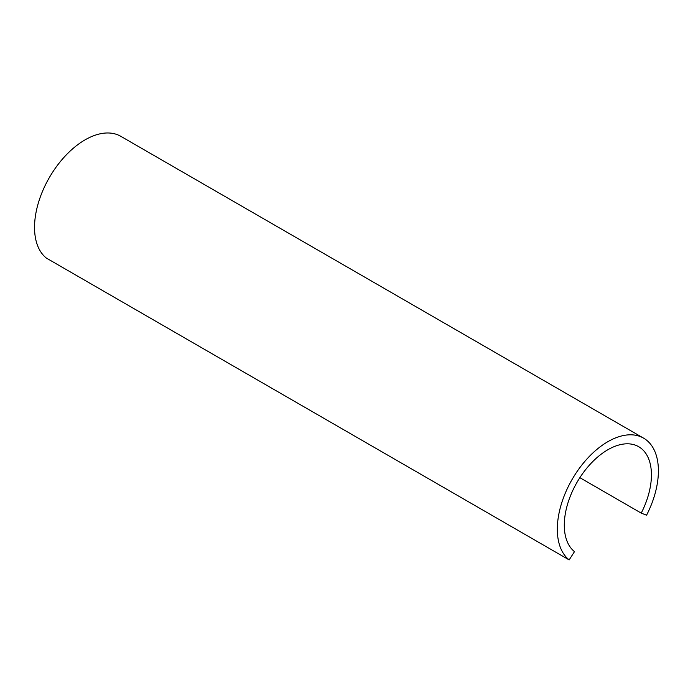 <?xml version="1.0" encoding="UTF-8"?>
<svg xmlns="http://www.w3.org/2000/svg" width="693" height="693" viewBox="0 0 693 693"><rect width="100%" height="100%" fill="white"/><g stroke="black" fill="none" stroke-linecap="round" stroke-linejoin="round"><path stroke-width="1.04" d="M641.233 513.115A61.608 35.568 120 0 0 638.669 446.69A61.608 35.568 120 0 0 578.43 479.946A61.608 35.568 120 0 0 574.488 551.645L569.152 559.909A71.466 41.259 -60 0 1 573.717 476.732A71.466 41.259 -60 0 1 643.598 438.149A71.466 41.259 -60 0 1 646.578 515.202L641.233 513.115L579.859 477.676M643.598 438.149L120.816 136.322A71.466 41.259 120 0 0 50.935 174.905A71.466 41.259 120 0 0 46.362 258.082L569.152 559.909"/></g></svg>
